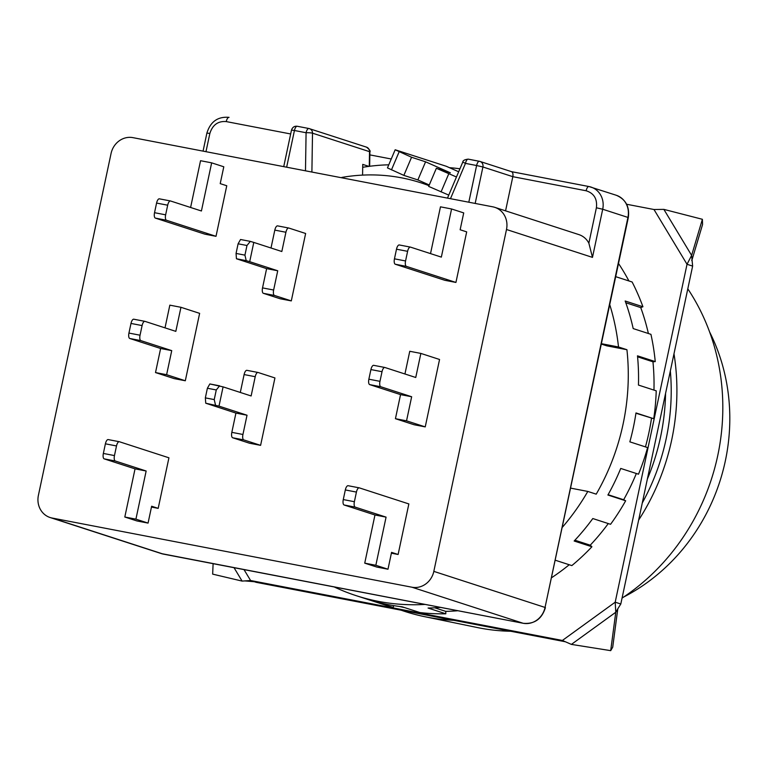 <?xml version="1.0" encoding="UTF-8"?>
<svg xmlns="http://www.w3.org/2000/svg" width="768" height="768" viewBox="0 0 768 768"><rect width="100%" height="100%" fill="white"/><g stroke="black" fill="none" stroke-linecap="round" stroke-linejoin="round"><path stroke-width="1.15" d="M647.366 479.059A214.349 196.57 -72 0 0 660.547 437.03A214.349 196.57 -72 0 0 665.568 393.427M670.339 370.973A214.349 196.57 108 0 1 666.154 438.845A214.349 196.57 108 0 1 642.288 502.934M687.802 288.835A214.57 196.771 108 0 1 717.754 455.549A214.57 196.771 108 0 1 622.061 598.109M673.987 353.827A220.512 202.224 108 0 1 671.702 439.91A220.512 202.224 108 0 1 638.64 520.09M453.84 620.323A220.512 202.224 108 0 1 424.618 616.666A220.512 202.224 108 0 1 401.136 610.195M510.71 631.258A214.57 196.771 108 0 1 477.322 627.542L424.618 616.666M623.674 597.034A189.802 174.067 -72 0 0 725.328 460.954A189.802 174.067 -72 0 0 709.613 331.987M368.87 166.378L362.746 164.39L362.573 175.114M388.771 164.813A209.424 192.058 -72 0 0 362.698 167.309M456.461 176.986L436.358 168.278L450.374 172.819L425.578 161.808L411.562 157.258L395.165 149.77L446.237 166.262A19.709 7.824 -66 0 1 446.534 166.378A19.709 7.824 -66 0 1 446.832 166.531M395.165 149.77L387.466 167.894L403.862 175.382L417.878 179.933L429.264 184.992M436.358 168.278L428.659 186.403L448.762 195.11M403.862 175.382L411.562 157.258M425.578 161.808L417.878 179.933M428.976 185.664A192.173 176.237 -72 0 0 420.95 182.822A192.173 176.237 -72 0 0 341.866 177.418L341.866 177.811M492.816 206.832L132.931 137.645A19.709 18.077 -72 0 0 111.062 153.485L38.4 495.35A19.709 18.077 -72 0 0 50.093 517.517A19.709 18.077 -72 0 0 52.08 518.026L411.965 587.222A19.709 18.077 -72 0 0 433.824 571.373L506.496 229.507A19.709 18.077 108 0 0 494.803 207.35A19.709 18.077 108 0 0 492.816 206.832M290.669 133.968L226.253 121.584C218.045 120.912 212.573 124.877 209.856 133.459L205.978 151.69M219.379 385.786L209.837 383.952L207.389 388.243L205.344 397.882L205.747 403.21L235.92 413.088L231.83 432.346A4.925 1.949 100.9 0 0 232.675 437.77L249.494 443.222L260.602 445.354L274.934 377.942L258.106 372.49A4.925 1.949 -79.1 0 0 258.019 372.47L246.912 370.33A4.925 1.949 100.9 0 0 244.109 374.563L240.307 392.448M216.01 236.314L166.483 220.253L155.376 218.112L204.902 234.173L216.01 236.314L226.762 185.75L220.214 183.629L223.795 166.781L211.651 162.845L200.544 160.704L190.598 207.485M185.309 380.765L166.618 374.698L171.734 350.63L140.899 340.627L129.792 338.486L160.627 348.49L155.51 372.566L174.202 378.624L185.309 380.765L199.632 313.354L180.95 307.296L169.834 305.155L165.014 327.859M151.469 507.072L158.189 508.358L168.931 457.805L119.405 441.744A4.925 1.949 -79.1 0 0 119.309 441.715A4.925 1.949 -79.1 0 0 116.506 445.949L105.398 443.818A4.925 1.949 -79.1 0 1 108.202 439.584A4.925 1.949 -79.1 0 1 108.298 439.603L119.213 441.706M391.392 553.19L398.112 554.486L408.854 503.933L359.328 487.872A4.925 1.949 -79.1 0 0 359.232 487.843A4.925 1.949 -79.1 0 0 356.429 492.077L345.322 489.946A4.925 1.949 -79.1 0 1 348.125 485.712A4.925 1.949 -79.1 0 1 348.221 485.731L359.136 487.834M425.232 426.893L406.541 420.826L411.658 396.749L380.813 386.755L369.706 384.614L400.55 394.618L395.434 418.694L414.125 424.752L425.232 426.893L439.555 359.482L420.864 353.414L409.757 351.283L404.938 373.987M455.933 282.442L406.406 266.381L395.299 264.24L444.826 280.301L455.933 282.442L466.685 231.878L460.138 229.757L463.718 212.909L451.574 208.973L440.467 206.832L430.522 253.613M291.302 300.902L280.195 298.771L263.376 293.318L274.483 295.45A4.925 1.949 -79.1 0 1 273.638 290.026L277.728 270.768L249.696 261.677L253.786 242.419L281.827 251.51L285.917 232.253A4.925 1.949 -79.1 0 1 288.72 228.019A4.925 1.949 -79.1 0 1 288.816 228.038L305.635 233.491L291.302 300.902L274.483 295.45M506.496 229.507L592.474 257.386L588.864 243.187L596.39 207.782C597.437 198.931 594.01 193.258 586.138 190.771L512.822 176.678L505.565 210.835M494.803 207.35L578.909 234.614A19.709 18.077 108 0 1 588.864 243.187M257.923 372.451L246.998 370.358A4.925 1.949 100.9 0 0 246.912 370.33M260.602 445.354L243.782 439.901A4.925 1.949 -79.1 0 1 242.938 434.477L247.027 415.219L218.995 406.128L223.085 386.87L251.126 395.962L255.216 376.704A4.925 1.949 -79.1 0 1 258.019 372.47M166.483 220.253A4.925 1.949 -79.1 0 1 165.638 214.829L167.683 205.2A4.925 1.949 -79.1 0 1 170.486 200.966A4.925 1.949 -79.1 0 1 170.573 200.995L201.418 210.989L211.651 162.845M155.376 218.112A4.925 1.949 -79.1 0 1 154.531 212.698L156.576 203.069A4.925 1.949 -79.1 0 1 159.379 198.835A4.925 1.949 -79.1 0 1 159.466 198.854L170.39 200.957M129.792 338.486A4.925 1.949 -79.1 0 1 128.938 333.072L130.992 323.443A4.925 1.949 -79.1 0 1 133.786 319.21A4.925 1.949 -79.1 0 1 133.882 319.229L144.797 321.331M140.899 340.627A4.925 1.949 -79.1 0 1 140.045 335.203L142.099 325.574A4.925 1.949 -79.1 0 1 144.893 321.341A4.925 1.949 -79.1 0 1 144.989 321.37L175.824 331.363L180.95 307.296M158.189 508.358L151.642 506.237L148.061 523.094L135.917 519.149L146.15 471.005L115.306 461.002A4.925 1.949 -79.1 0 1 114.461 455.578L116.506 445.949M148.061 523.094L136.954 520.954L124.81 517.018L135.043 468.864L104.198 458.87A4.925 1.949 -79.1 0 1 103.354 453.446L105.398 443.818M398.112 554.486L391.565 552.365L387.984 569.222L375.84 565.277L386.074 517.133L355.229 507.13A4.925 1.949 -79.1 0 1 354.384 501.706L356.429 492.077M387.984 569.222L376.877 567.082L364.733 563.146L374.966 514.992L344.122 504.989A4.925 1.949 -79.1 0 1 343.277 499.574L345.322 489.946M369.706 384.614A4.925 1.949 -79.1 0 1 368.861 379.2L370.915 369.571A4.925 1.949 -79.1 0 1 373.709 365.338A4.925 1.949 -79.1 0 1 373.805 365.357L384.72 367.459M380.813 386.755A4.925 1.949 -79.1 0 1 379.968 381.331L382.022 371.702A4.925 1.949 -79.1 0 1 384.816 367.469A4.925 1.949 -79.1 0 1 384.912 367.498L415.747 377.491L420.864 353.414M406.406 266.381A4.925 1.949 -79.1 0 1 405.562 260.957L407.606 251.328A4.925 1.949 -79.1 0 1 410.4 247.094A4.925 1.949 -79.1 0 1 410.496 247.123L441.341 257.117L451.574 208.973M395.299 264.24A4.925 1.949 -79.1 0 1 394.454 258.826L396.499 249.197A4.925 1.949 -79.1 0 1 399.293 244.963A4.925 1.949 -79.1 0 1 399.389 244.982L410.314 247.085M250.09 241.334L240.547 239.501L238.099 243.802L236.054 253.43L236.448 258.758L266.621 268.637L262.531 287.894A4.925 1.949 100.9 0 0 263.376 293.318M288.624 228L277.709 225.907A4.925 1.949 100.9 0 0 277.613 225.878A4.925 1.949 100.9 0 0 274.81 230.112L271.008 248.006M475.171 203.443L482.918 166.982L512.822 176.678C513.283 173.76 512.765 172.07 511.277 171.61M468.806 202.224L476.611 165.523L482.918 166.982A4.925 4.522 -72 0 0 480 161.443L511.402 171.629M235.92 413.088L247.027 415.219M205.747 403.21L218.995 406.128M209.837 383.952L223.085 386.87M215.52 405.091L214.234 399.581L216.278 389.952L219.619 385.834M160.627 348.49L171.734 350.63M155.51 372.566L166.618 374.698M135.043 468.864L146.15 471.005M124.81 517.018L135.917 519.149M374.966 514.992L386.074 517.133M364.733 563.146L375.84 565.277M400.55 394.618L411.658 396.749M395.434 418.694L406.541 420.826M253.786 242.419L250.32 241.382L246.979 245.501L238.099 243.802M240.547 239.501L250.32 241.382M249.696 261.677L246.221 260.64L244.934 255.139L246.979 245.501M277.728 270.768L266.621 268.637M562.522 527.107A220.512 202.224 -72 0 0 587.808 491.434L596.218 494.16A220.512 202.224 -72 0 0 623.078 424.147A220.512 202.224 -72 0 0 626.928 349.709L618.509 346.982A220.512 202.224 -72 0 0 609.782 304.762M615.754 276.682L632.122 281.99A220.512 202.224 108 0 1 642.931 306.758L625.171 300.998A220.512 202.224 108 0 1 633.187 328.579L650.938 334.339A220.512 202.224 108 0 1 655.248 361.594L637.488 355.834A220.512 202.224 108 0 1 638.458 385.066L656.218 390.826A220.512 202.224 108 0 1 653.731 418.704L635.981 412.944A220.512 202.224 108 0 1 633.35 427.478A220.512 202.224 108 0 1 629.837 441.84L647.597 447.59A220.512 202.224 108 0 1 638.496 474.202L620.736 468.442A220.512 202.224 108 0 1 607.901 495.024L625.661 500.784A220.512 202.224 108 0 1 610.56 524.304L592.8 518.544A220.512 202.224 108 0 1 574.157 541.008L591.917 546.758A220.512 202.224 108 0 1 571.843 565.594L555.475 560.285M459.936 168.787A220.512 202.224 -72 0 0 449.424 167.664M334.243 586.963A220.512 202.224 -72 0 0 356.237 595.68A220.512 202.224 -72 0 0 425.078 604.426M626.928 349.709L606.749 345.83L601.421 344.102M565.133 641.722L256.195 582.326L250.589 580.512L562.387 640.454L571.392 644.4L610.694 650.65L615.773 612.25L615.197 602.189L687.024 264.278L692.63 266.102L620.803 604.003L617.789 608.813L612.71 647.213L610.694 650.65M440.486 607.392A220.512 202.224 108 0 1 428.064 608.045L445.824 613.805A220.512 202.224 108 0 1 419.914 612.557L402.163 606.806A220.512 202.224 108 0 1 375.504 601.68L393.264 607.43A220.512 202.224 108 0 1 384.269 604.771L356.237 595.68M618.509 346.982L601.507 343.709M587.808 491.434L570.806 488.16M617.75 608.88L615.773 612.25L571.392 644.4M620.803 604.003L615.197 602.189L562.387 640.454M692.63 266.102L691.622 255.398L702.384 219.293L663.859 209.376L653.981 209.51L626.65 204.259M391.248 158.995L369.84 154.886M404.63 607.603A218.045 199.958 108 0 1 399.494 606.47M393.264 607.43L393.648 605.597M618.547 263.539A218.045 199.958 108 0 1 628.915 280.944M625.795 302.746L640.742 307.594L642.931 306.758M640.742 307.594A218.045 199.958 108 0 1 648.384 333.504M637.584 356.813L652.963 361.805L655.248 361.594M652.963 361.805A218.045 199.958 108 0 1 653.962 390.096M635.933 413.232L653.731 418.704M651.504 418.272A218.045 199.958 108 0 1 645.437 446.899M636.336 473.501A218.045 199.958 108 0 1 623.645 499.747L608.083 494.698M625.661 500.784L623.645 499.747M608.275 523.565A218.045 199.958 108 0 1 590.237 545.184L574.906 540.211M591.917 546.758L590.237 545.184M569.222 564.749A218.045 199.958 108 0 1 551.798 577.584M457.882 610.733A218.045 199.958 108 0 1 445.738 611.366L434.726 607.795M445.824 613.805L445.738 611.366M213.11 563.674L212.659 574.128L242.112 581.098L250.589 580.512L244.013 569.616M653.981 209.51L687.024 264.278L691.622 255.398L663.859 209.376M691.805 260.602L691.786 260.074M702.384 219.293L702.566 224.486L691.814 260.563M446.534 166.378L458.669 171.773L446.237 166.262M399.158 151.747L391.459 169.882M441.062 191.914L448.762 173.789M447.485 198.115L462.797 162.058L465.466 163.382L450.47 198.691M311.894 172.051L312.509 133.181L369.523 151.661L369.283 166.32M479.309 161.27L468.355 159.168A4.925 1.949 100.9 0 0 468.259 159.149L480 161.443A4.925 4.522 -72 0 0 479.501 161.309A4.925 1.949 100.9 0 0 479.405 161.29A4.925 1.949 100.9 0 0 476.611 165.523L465.466 163.382A4.925 1.949 100.9 0 1 468.259 159.149C464.698 159.542 462.874 160.522 462.797 162.058M511.526 171.667L588.835 186.528M305.482 170.822L306.086 132.739A4.925 0.624 0.9 0 1 312.509 133.181A4.925 4.522 -72 0 0 308.976 128.525A4.925 1.949 -79.1 0 0 308.88 128.506L366.48 147.139A4.925 4.522 108 0 1 369.523 151.661A4.925 0.624 0.9 0 1 369.888 151.901L369.658 166.272M283.728 166.637L291.494 130.08L294.442 130.502L286.646 167.194M226.253 121.584A4.925 1.949 -79.1 0 1 229.046 117.35C217.853 116.4 210.47 121.632 206.899 133.046L209.856 133.459M411.965 587.222L523.171 623.28L163.286 554.093L52.08 518.026M592.474 257.386L602.707 209.242L627.936 217.421L545.04 607.44L433.824 571.373M596.39 207.782L602.707 209.242A19.709 18.077 -72 0 0 591.014 187.075A19.709 18.077 -72 0 0 589.027 186.566A4.925 1.949 100.9 0 0 588.931 186.538A4.925 1.949 100.9 0 0 586.138 190.771M616.243 195.254A19.709 18.077 108 0 1 627.936 217.421L628.31 217.594C629.779 206.784 625.757 199.334 616.243 195.254L588.931 186.538L511.478 171.648M291.494 130.08C292.531 127.181 294.442 125.914 297.245 126.269A4.925 1.949 100.9 0 1 297.341 126.288L308.784 128.486M306.086 132.739A4.925 1.949 -79.1 0 1 308.88 128.506L297.245 126.269A4.925 1.949 100.9 0 0 294.442 130.502L306.086 132.739M163.478 554.122A4.925 1.949 -79.1 0 1 163.382 554.112A4.925 1.949 -79.1 0 1 163.286 554.093A19.709 18.077 108 0 1 161.299 553.574L50.093 517.517M232.675 437.77L243.782 439.901M231.83 432.346L242.938 434.477M244.109 374.563L255.216 376.704M167.683 205.2L156.576 203.069M154.531 212.698L165.638 214.829M142.099 325.574L130.992 323.443M128.938 333.072L140.045 335.203M103.354 453.446L114.461 455.578M115.306 461.002L104.198 458.87M343.277 499.574L354.384 501.706M355.229 507.13L344.122 504.989M382.022 371.702L370.915 369.571M368.861 379.2L379.968 381.331M407.606 251.328L396.499 249.197M394.454 258.826L405.562 260.957M285.917 232.253L274.81 230.112M236.448 258.758L246.221 260.64M273.638 290.026L262.531 287.894M628.31 217.594L545.04 607.44A19.709 18.077 108 0 1 523.171 623.28A4.925 1.949 100.9 0 0 523.267 623.299L161.299 553.574M205.344 397.882L214.234 399.581M207.389 388.243L216.278 389.952M244.934 255.139L236.054 253.43M242.112 581.098L234.029 567.696M420.95 182.822L429.062 185.453M369.888 151.901C370.714 151.171 369.571 149.587 366.48 147.139M206.899 133.046L203.059 151.123M170.486 200.966L159.379 198.835M133.786 319.21L144.893 321.341M108.202 439.584L119.309 441.715M348.125 485.712L359.232 487.843M373.709 365.338L384.816 367.469M410.4 247.094L399.293 244.963M277.613 225.878L288.72 228.019M545.414 607.603C541.843 619.027 534.461 624.259 523.267 623.299M244.742 580.906L254.342 581.731"/></g></svg>
